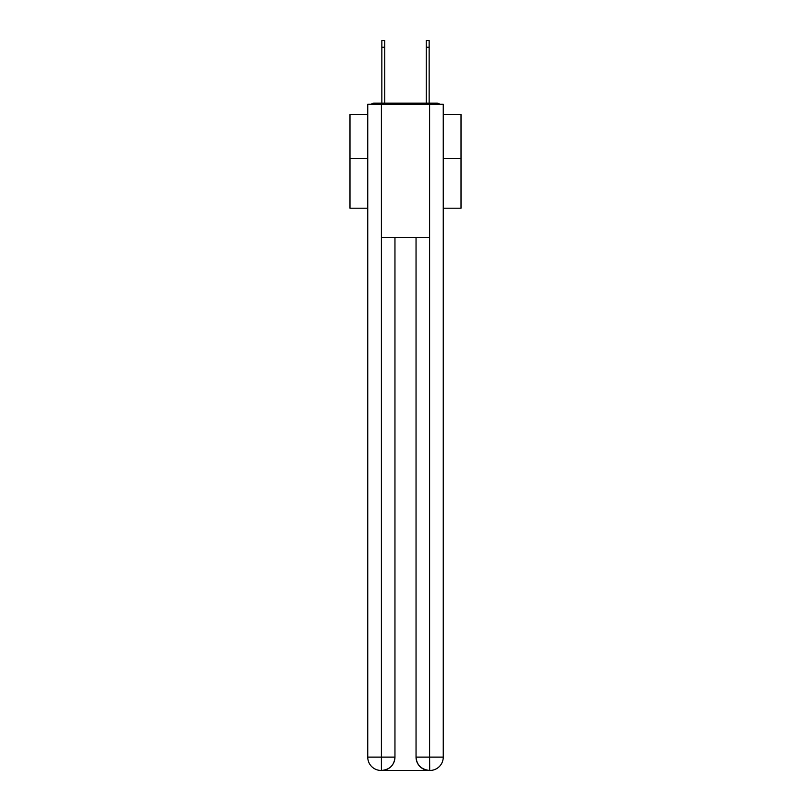<?xml version="1.0" encoding="UTF-8"?>
<svg xmlns="http://www.w3.org/2000/svg" width="811" height="811" viewBox="0 0 811 811"><rect width="100%" height="100%" fill="white"/><g stroke="black" fill="none" stroke-linecap="round" stroke-linejoin="round"><path stroke-width="1.22" d="M443.252 208.204L461.013 208.204L461.013 114.493L443.252 114.493M367.748 158.682L349.987 158.682L349.987 114.493L367.748 114.493M349.987 158.682L349.987 208.204L367.748 208.204M439.856 104.284A4.44 4.44 0 0 0 436.916 103.169L374.084 103.169A4.44 4.44 0 0 0 371.144 104.284M461.013 158.682L443.252 158.682M374.084 103.169L381.849 103.169L381.849 40.55L384.738 40.55L384.738 103.169L388.175 103.169M422.825 103.169L426.262 103.169L426.262 40.55L429.151 40.55L429.151 47.21L426.262 47.21M429.151 47.21L429.151 103.169L436.916 103.169M381.403 104.284L367.748 104.284L367.748 757.129A13.321 13.321 0 0 0 381.079 770.45L429.374 770.45A13.321 13.321 0 0 1 416.043 757.129L416.043 237.511L416.043 757.129C416.722 764.976 421.162 769.416 429.374 770.45L429.921 770.45A13.321 13.321 0 0 0 443.252 757.129L443.252 104.284L381.403 104.284L381.403 237.511L429.597 237.511L429.597 104.284M394.957 237.511L394.957 757.129A13.321 13.321 0 0 1 381.626 770.45C389.868 769.588 394.308 765.148 394.957 757.129L394.957 237.511M416.043 757.129L429.597 757.129L429.698 770.45M367.748 757.129A13.321 13.321 0 0 0 381.079 770.45A13.321 13.321 0 0 1 367.748 757.129L381.403 757.129L381.403 770.45M394.957 757.129L381.403 757.129L381.403 237.511M429.597 237.511L429.597 757.129L443.252 757.129M381.849 47.21L384.738 47.21"/></g></svg>
